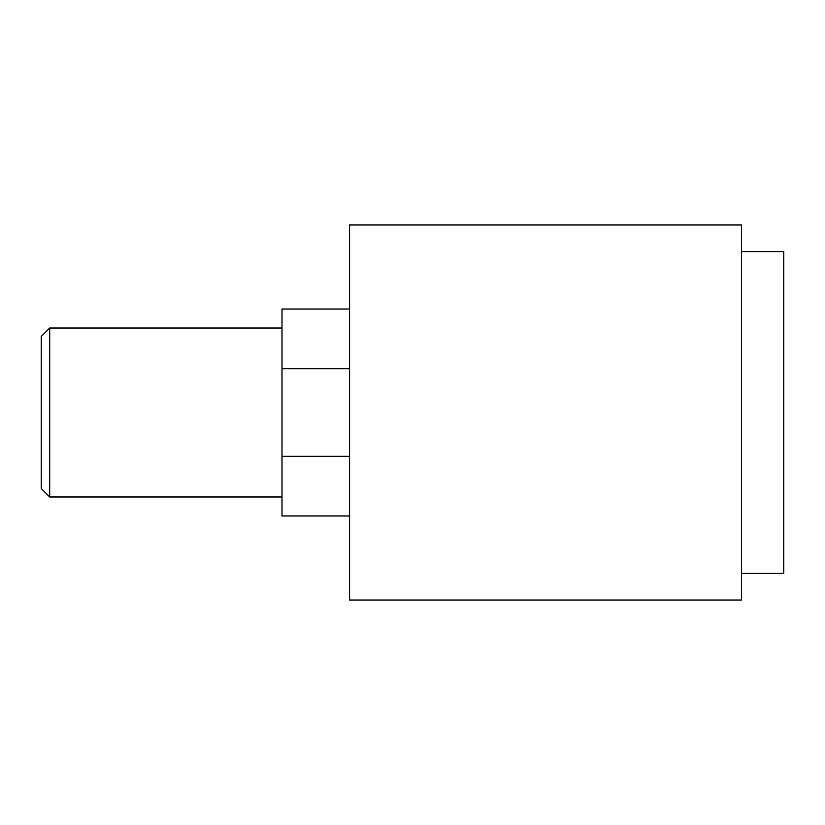 <?xml version="1.0" encoding="UTF-8"?>
<svg xmlns="http://www.w3.org/2000/svg" width="825" height="825" viewBox="0 0 825 825"><rect width="100%" height="100%" fill="white"/><g stroke="black" fill="none" stroke-linecap="round" stroke-linejoin="round"><path stroke-width="1.24" d="M349.573 600.023L741.51 600.023L741.51 224.977L349.573 224.977L349.573 600.023M741.51 573.416L783.75 573.416L783.75 251.584L741.51 251.584M349.573 456.277L281.995 456.277L281.995 515.976L349.573 515.976M49.696 328.03L41.25 336.476L41.25 488.524L49.696 496.97L49.696 328.03L281.995 328.03M349.573 309.024L281.995 309.024L281.995 368.723L349.573 368.723M281.995 456.277L281.995 368.723M281.995 496.97L49.696 496.97"/></g></svg>
